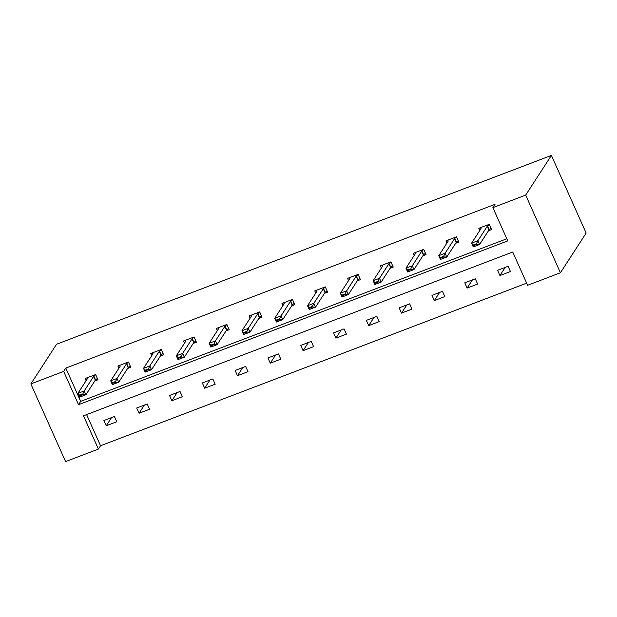 <?xml version="1.0" encoding="UTF-8"?>
<svg xmlns="http://www.w3.org/2000/svg" width="617" height="617" viewBox="0 0 617 617"><rect width="100%" height="100%" fill="white"/><g stroke="black" fill="none" stroke-linecap="round" stroke-linejoin="round"><path stroke-width="0.93" d="M98.404 449.068L65.595 461.593L30.85 383.921L56.571 344.232L551.405 155.407L586.15 233.079L560.429 272.768L527.62 285.293L512.742 252.021L83.519 415.796L98.404 449.068L100.54 445.767L526.671 283.164M127.619 368.465L130.789 367.254L128.444 362.009L117.924 366.02L118.904 368.202M193.229 343.43L196.407 342.219L194.054 336.975L183.542 340.985L184.514 343.16M258.847 318.395L262.017 317.184L259.672 311.932L249.152 315.95L250.132 318.125M324.457 293.353L327.635 292.149L325.282 286.897L314.77 290.908L315.742 293.09M390.075 268.318L393.245 267.107L390.9 261.863L380.38 265.873L381.36 268.056M455.685 243.283L458.855 242.072L456.511 236.828L445.998 240.838L446.97 243.013M30.85 383.921L63.659 371.403L78.536 404.675L507.76 240.892L492.883 207.62L495.019 204.312L65.803 368.094L80.68 401.366L506.812 238.764M488.494 230.766L491.664 229.555L489.32 224.303L478.8 228.321L479.779 230.496M422.876 255.8L426.054 254.59L423.702 249.345L413.189 253.356L414.161 255.538M357.266 280.835L360.436 279.624L358.091 274.38L347.572 278.39L348.551 280.573M291.648 305.878L294.826 304.667L292.473 299.415L281.961 303.425L282.933 305.608M226.038 330.913L229.208 329.702L226.863 324.449L216.351 328.468L217.323 330.643M160.428 355.947L163.598 354.736L161.253 349.492L150.733 353.502L151.713 355.685M94.81 380.982L97.98 379.771L95.635 374.527L85.123 378.537L86.095 380.72M65.803 368.094L63.659 371.403M492.883 207.62L525.684 195.103L551.405 155.407M560.429 272.768L525.684 195.103M86.611 414.616L100.54 445.767M103.903 420.524L114.415 416.514L116.767 421.758L106.247 425.769L103.903 420.524M136.704 408.007L147.224 403.988L149.569 409.241L139.056 413.251L136.704 408.007M169.513 395.482L180.033 391.471L182.377 396.723L171.865 400.734L169.513 395.482M202.322 382.964L212.834 378.954L215.186 384.206L204.667 388.216L202.322 382.964M235.131 370.447L245.643 366.436L247.988 371.681L237.476 375.699L235.131 370.447M267.932 357.929L278.452 353.919L280.797 359.163L270.285 363.182L267.932 357.929M300.741 345.412L311.253 341.402L313.606 346.646L303.086 350.657L300.741 345.412M333.55 332.895L344.062 328.884L346.415 334.129L335.895 338.139L333.55 332.895M366.359 320.377L376.871 316.367L379.216 321.611L368.704 325.622L366.359 320.377M399.16 307.86L409.68 303.842L412.025 309.094L401.513 313.104L399.16 307.86M431.969 295.342L442.482 291.324L444.834 296.576L434.314 300.587L431.969 295.342M464.778 282.817L475.291 278.807L477.635 284.059L467.123 288.07L464.778 282.817M497.58 270.3L508.099 266.289L510.444 271.534L499.932 275.552L497.58 270.3M80.68 401.366L78.536 404.675M505.223 267.385L499.932 275.552M472.414 279.91L467.123 288.07M439.605 292.427L434.314 300.587M406.796 304.945L401.513 313.104M373.995 317.462L368.704 325.622M341.186 329.979L335.895 338.139M308.377 342.497L303.086 350.657M275.575 355.014L270.285 363.182M242.766 367.531L237.476 375.699M209.957 380.057L204.667 388.216M177.148 392.574L171.865 400.734M144.347 405.091L139.056 413.251M111.538 417.609L106.247 425.769M480.52 227.665L480.967 228.66M490.631 228.56L491.14 228.375M489.374 224.426L487.546 225.945A2.345 0.447 -24.1 0 0 487.322 226.184L477.89 240.738L479.579 244.517L473.27 246.923L471.581 243.144L481.013 228.591A2.345 0.447 -24.1 0 0 481.044 228.444L480.574 227.642M476.455 243.777L473.301 244.98L473.586 245.612L476.74 244.409L476.455 243.777L477.89 240.738L471.581 243.144L473.301 244.98M491.063 228.205L489.242 229.725A2.345 0.447 -24.1 0 0 489.011 229.964L479.579 244.517L476.74 244.409M473.27 246.923L473.586 245.612M447.718 240.183L448.166 241.178M457.829 241.085L458.331 240.892M456.565 236.943L454.744 238.47A2.345 0.447 -24.1 0 0 454.513 238.702L445.081 253.255L446.77 257.034L440.461 259.448L438.772 255.669L448.204 241.116A2.345 0.447 -24.1 0 0 448.243 240.962A2.345 0.447 -24.1 0 0 448.235 240.954L447.772 240.16M443.654 256.294L440.499 257.497L440.777 258.13L443.932 256.927L443.654 256.294L445.081 253.255L438.772 255.669L440.499 257.497M458.254 240.723L456.433 242.25A2.345 0.447 -24.1 0 0 456.202 242.481L446.77 257.034L443.932 256.927M440.461 259.448L440.777 258.13M414.909 252.7L415.357 253.695M425.02 253.602L425.522 253.41M423.756 249.461L421.935 250.988A2.345 0.447 -24.1 0 0 421.704 251.227L412.279 265.78L413.968 269.56L407.66 271.966L405.963 268.187L415.395 253.633A2.345 0.447 -24.1 0 0 415.434 253.479L414.963 252.677M410.845 268.811L407.69 270.015L407.976 270.647L411.13 269.444L410.845 268.811L412.279 265.78L405.963 268.187L407.69 270.015M425.445 253.24L423.624 254.767A2.345 0.447 -24.1 0 0 423.393 255.006L413.968 269.56L411.13 269.444M407.66 271.966L407.976 270.647M382.1 265.217L382.548 266.212M392.211 266.12L392.713 265.927M390.954 261.978L389.126 263.505A2.345 0.447 -24.1 0 0 388.903 263.744L379.47 278.298L381.159 282.077L374.851 284.483L373.162 280.704L382.594 266.151A2.345 0.447 -24.1 0 0 382.625 265.996L382.154 265.194M378.036 281.329L374.881 282.532L375.167 283.164L378.321 281.961L378.036 281.329L379.47 278.298L373.162 280.704L374.881 282.532M392.643 265.757L390.816 267.284A2.345 0.447 -24.1 0 0 390.592 267.523L381.159 282.077L378.321 281.961M374.851 284.483L375.167 283.164M349.299 277.735L349.739 278.73M359.402 278.637L359.912 278.444M358.145 274.503L356.325 276.023A2.345 0.447 -24.1 0 0 356.094 276.262L346.661 290.815L348.35 294.594L342.042 297.001L340.353 293.222L349.785 278.668A2.345 0.447 -24.1 0 0 349.816 278.514L349.345 277.712M345.235 293.854L342.08 295.057L342.358 295.682L345.512 294.479L345.235 293.854L346.661 290.815L340.353 293.222L342.08 295.057M359.834 278.275L358.014 279.802A2.345 0.447 -24.1 0 0 357.783 280.041L348.35 294.594L345.512 294.479M342.042 297.001L342.358 295.682M316.49 290.252L316.937 291.247M326.601 291.155L327.103 290.962M325.336 287.021L323.516 288.54A2.345 0.447 -24.1 0 0 323.285 288.779L313.852 303.333L315.549 307.112L309.233 309.518L307.544 305.739L316.976 291.185A2.345 0.447 -24.1 0 0 317.015 291.031L316.544 290.237M312.426 306.371L309.271 307.575L309.549 308.199L312.703 306.996L312.426 306.371L313.852 303.333L307.544 305.739L309.271 307.575M327.025 290.8L325.205 292.319A2.345 0.447 -24.1 0 0 324.974 292.558L315.549 307.112L312.703 306.996M309.233 309.518L309.549 308.199M283.681 302.77L284.128 303.772M293.792 303.672L294.294 303.479M292.527 299.538L290.707 301.057A2.345 0.447 -24.1 0 0 290.476 301.297L281.051 315.85L282.74 319.629L276.431 322.035L274.742 318.256L284.167 303.703A2.345 0.447 -24.1 0 0 284.206 303.549A2.345 0.447 -24.1 0 0 284.198 303.541L283.735 302.754M279.617 318.889L276.462 320.092L276.748 320.717L279.902 319.513L279.617 318.889L281.051 315.85L274.742 318.256L276.462 320.092M294.224 303.317L292.396 304.837A2.345 0.447 -24.1 0 0 292.173 305.076L282.74 319.629L279.902 319.513M276.431 322.035L276.748 320.717M250.872 315.287L251.32 316.29M260.983 316.189L261.485 315.997M259.726 312.055L257.898 313.575A2.345 0.447 -24.1 0 0 257.675 313.814L248.242 328.367L249.931 332.147L243.622 334.553L241.933 330.774L251.366 316.22A2.345 0.447 -24.1 0 0 251.397 316.066L250.926 315.272M246.808 331.406L243.653 332.609L243.939 333.242L247.093 332.039L246.808 331.406L248.242 328.367L241.933 330.774L243.653 332.609M261.415 315.835L259.595 317.354A2.345 0.447 -24.1 0 0 259.364 317.593L249.931 332.147L247.093 332.039M243.622 334.553L243.939 333.242M218.071 327.812L218.518 328.807M228.174 328.707L228.683 328.522M226.917 324.573L225.097 326.092A2.345 0.447 -24.1 0 0 224.866 326.331L215.433 340.885L217.122 344.664L210.813 347.07L209.124 343.291L218.557 328.738A2.345 0.447 -24.1 0 0 218.595 328.591A2.345 0.447 -24.1 0 0 218.588 328.576L218.125 327.789M214.006 343.924L210.852 345.127L211.13 345.759L214.284 344.556L214.006 343.924L215.433 340.885L209.124 343.291L210.852 345.127M228.606 328.352L226.786 329.871A2.345 0.447 -24.1 0 0 226.555 330.11L217.122 344.664L214.284 344.556M210.813 347.07L211.13 345.759M185.262 340.329L185.709 341.324M195.373 341.232L195.874 341.039M194.108 337.09L192.288 338.617A2.345 0.447 -24.1 0 0 192.057 338.849L182.624 353.402L184.321 357.181L178.012 359.595L176.315 355.816L185.748 341.263A2.345 0.447 -24.1 0 0 185.786 341.108A2.345 0.447 -24.1 0 0 185.779 341.101L185.316 340.306M181.197 356.441L178.043 357.644L178.328 358.276L181.483 357.073L181.197 356.441L182.624 353.402L176.315 355.816L178.043 357.644M195.797 340.869L193.977 342.396A2.345 0.447 -24.1 0 0 193.746 342.628L184.321 357.181L181.483 357.073M178.012 359.595L178.328 358.276M152.453 352.847L152.9 353.842M162.564 353.749L163.065 353.556M161.307 349.608L159.479 351.135A2.345 0.447 -24.1 0 0 159.255 351.374L149.823 365.927L151.512 369.706L145.203 372.113L143.514 368.334L152.947 353.78A2.345 0.447 -24.1 0 0 152.977 353.626L152.507 352.824M148.388 368.958L145.234 370.161L145.519 370.794L148.674 369.591L148.388 368.958L149.823 365.927L143.514 368.334L145.234 370.161M162.996 353.387L161.168 354.914A2.345 0.447 -24.1 0 0 160.944 355.153L151.512 369.706L148.674 369.591M145.203 372.113L145.519 370.794M119.652 365.364L120.091 366.359M129.755 366.267L130.264 366.074M128.498 362.125L126.678 363.652A2.345 0.447 -24.1 0 0 126.446 363.891L117.014 378.445L118.703 382.224L112.394 384.63L110.705 380.851L120.138 366.297A2.345 0.447 -24.1 0 0 120.168 366.143L119.698 365.341M115.587 381.476L112.433 382.679L112.71 383.311L115.865 382.108L115.587 381.476L117.014 378.445L110.705 380.851L112.433 382.679M130.187 365.904L128.367 367.431A2.345 0.447 -24.1 0 0 128.135 367.67L118.703 382.224L115.865 382.108M112.394 384.63L112.71 383.311M86.843 377.882L87.29 378.877M96.954 378.784L97.455 378.591M95.689 374.65L93.869 376.169A2.345 0.447 -24.1 0 0 93.637 376.409L84.205 390.962L85.894 394.741L79.585 397.147L77.896 393.368L87.329 378.815A2.345 0.447 -24.1 0 0 87.367 378.661A2.345 0.447 -24.1 0 0 87.359 378.653L86.897 377.859M82.778 394.001L79.624 395.204L79.901 395.829L83.056 394.625L82.778 394.001L84.205 390.962L77.896 393.368L79.624 395.204M97.378 378.422L95.558 379.949A2.345 0.447 -24.1 0 0 95.326 380.188L85.894 394.741L83.056 394.625M79.585 397.147L79.901 395.829M487.322 226.184L489.011 229.964M487.546 225.945L489.242 229.725M454.513 238.702L456.202 242.481M454.744 238.47L456.433 242.25M421.704 251.227L423.393 255.006M421.935 250.988L423.624 254.767M388.903 263.744L390.592 267.523M389.126 263.505L390.816 267.284M356.094 276.262L357.783 280.041M356.325 276.023L358.014 279.802M323.285 288.779L324.974 292.558M323.516 288.54L325.205 292.319M290.476 301.297L292.173 305.076M290.707 301.057L292.396 304.837M257.675 313.814L259.364 317.593M257.898 313.575L259.595 317.354M224.866 326.331L226.555 330.11M225.097 326.092L226.786 329.871M192.057 338.849L193.746 342.628M192.288 338.617L193.977 342.396M159.255 351.374L160.944 355.153M159.479 351.135L161.168 354.914M126.446 363.891L128.135 367.67M126.678 363.652L128.367 367.431M93.637 376.409L95.326 380.188M93.869 376.169L95.558 379.949"/></g></svg>
